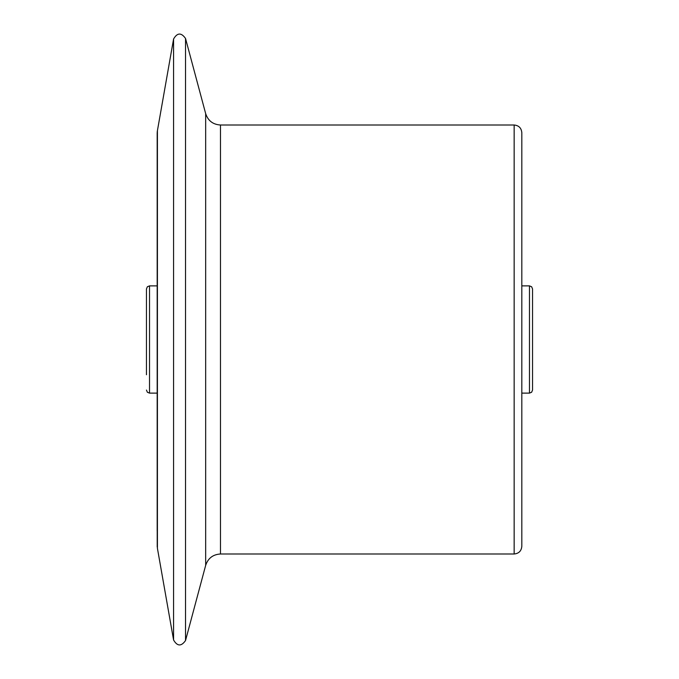 <?xml version="1.0" encoding="UTF-8"?>
<svg xmlns="http://www.w3.org/2000/svg" width="679" height="679" viewBox="0 0 679 679"><rect width="100%" height="100%" fill="white"/><g stroke="black" fill="none" stroke-linecap="round" stroke-linejoin="round"><path stroke-width="1.02" d="M146.46 304.26L146.46 374.74M157.418 548.318L173.578 639.991L173.578 39.009L157.418 130.682L157.418 548.318L157.18 132.668L157.18 531.012M532.54 339.5L532.54 288.94L532.54 390.06L531.632 392.241L529.476 393.124L529.476 285.876L521.82 285.876M514.156 125.004C518.807 125.462 521.362 128.017 521.82 132.668L521.82 546.332C521.362 550.983 518.807 553.538 514.156 553.996L514.156 125.004L220.471 125.004L220.471 553.996C212.985 554.446 208.054 558.231 205.669 565.344L205.669 113.656L185.537 38.482L185.537 640.518C181.276 646.586 177.287 646.408 173.578 639.991M157.214 547.002L157.18 339.5M146.46 339.5L146.46 288.94L146.46 339.5M157.18 285.876L149.524 285.876L149.524 393.124L147.368 392.241L146.46 390.06M220.471 125.004C212.985 124.554 208.054 120.769 205.669 113.656M205.669 565.344L185.537 640.518M529.476 393.124L521.82 393.124M157.18 393.124L149.524 393.124M514.156 553.996L220.471 553.996M529.476 285.876L531.632 286.759L532.54 288.94M149.524 285.876L147.368 286.759L146.46 288.94M173.578 39.009C177.287 32.592 181.276 32.414 185.537 38.482M157.418 130.682L157.214 131.998"/></g></svg>
